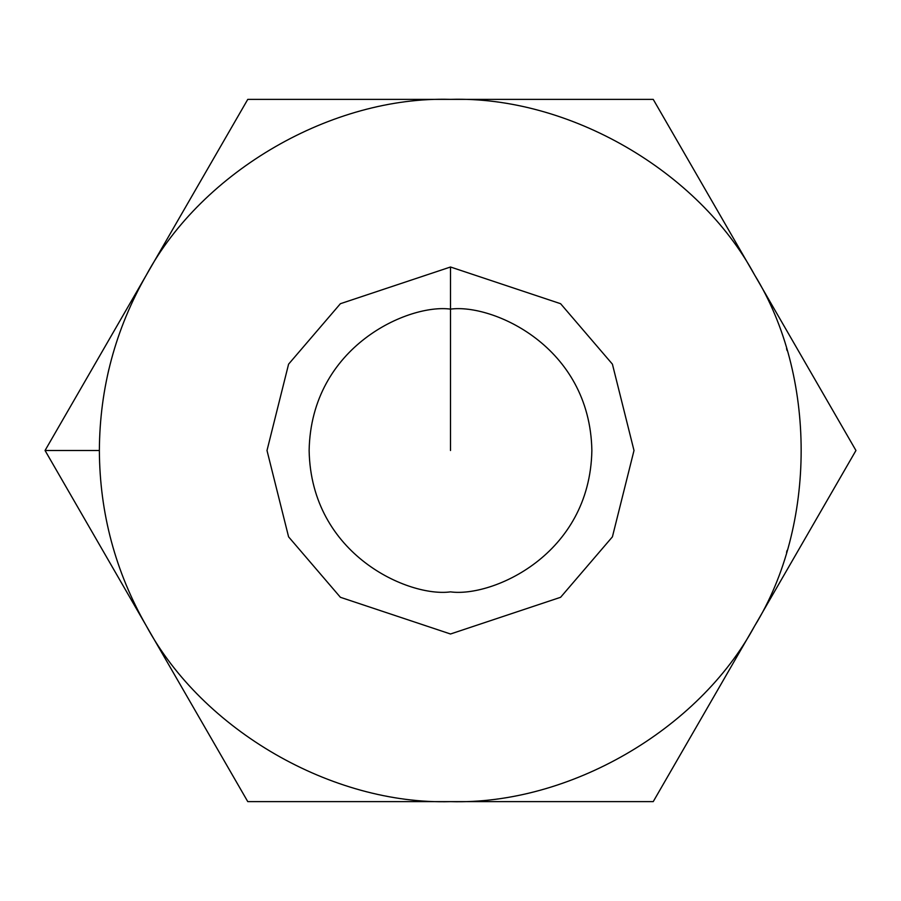 <?xml version="1.0" encoding="UTF-8"?>
<svg xmlns="http://www.w3.org/2000/svg" width="901" height="901" viewBox="0 0 901 901"><rect width="100%" height="100%" fill="white"/><g stroke="black" fill="none" stroke-linecap="round" stroke-linejoin="round"><path stroke-width="1.35" d="M786.539 552.347L787.102 550.443M146.412 626.06C115.362 571.662 99.684 513.142 99.369 450.5L45.05 450.5L146.412 626.06L45.05 450.5L247.775 99.369L653.225 99.369L855.95 450.5L653.225 801.631L247.775 801.631L146.412 626.06L247.775 801.631L450.5 801.631C332.311 805.089 202.511 730.159 146.412 626.06C202.511 730.159 332.311 805.089 450.5 801.631L653.225 801.631L855.95 450.5L754.587 274.94C816.678 375.559 816.678 525.441 754.587 626.06C698.489 730.159 568.689 805.089 450.5 801.631C568.689 805.089 698.489 730.159 754.587 626.06C816.678 525.441 816.678 375.559 754.587 274.94L653.225 99.369L450.5 99.369C568.689 95.911 698.489 170.841 754.587 274.94C698.489 170.841 568.689 95.911 450.5 99.369L247.775 99.369L146.412 274.94C202.511 170.841 332.311 95.911 450.5 99.369C332.311 95.911 202.511 170.841 146.412 274.94L45.05 450.5L99.369 450.5C99.684 387.858 115.362 329.338 146.412 274.94C115.362 329.338 99.684 387.858 99.369 450.5C99.684 513.142 115.362 571.662 146.412 626.06M450.5 267L560.602 303.705L612.41 364.15L634 450.5L612.41 536.85L560.602 597.295L450.5 634L340.398 597.295L288.59 536.85L267 450.5L288.59 364.15L340.398 303.705L450.5 267L340.398 303.705L288.59 364.15L267 450.5L288.59 536.85L340.398 597.295L450.5 634L560.602 597.295L612.41 536.85L634 450.5L612.41 364.15L560.602 303.705L450.5 267L450.5 309.133C409.144 303.457 311.059 345.871 309.133 450.5C311.059 555.129 409.144 597.543 450.5 591.867C491.856 597.543 589.941 555.129 591.867 450.5C589.941 345.871 491.856 303.457 450.5 309.133C491.856 303.457 589.941 345.871 591.867 450.5C589.941 555.129 491.856 597.543 450.5 591.867C409.144 597.543 311.059 555.129 309.133 450.5C311.059 345.871 409.144 303.457 450.5 309.133L450.5 267M786.539 348.653L787.102 350.557M108.92 369.151L107.715 374.422M754.587 274.94C698.489 170.841 568.689 95.911 450.5 99.369M450.5 309.133L450.5 450.5L450.5 309.133"/></g></svg>
